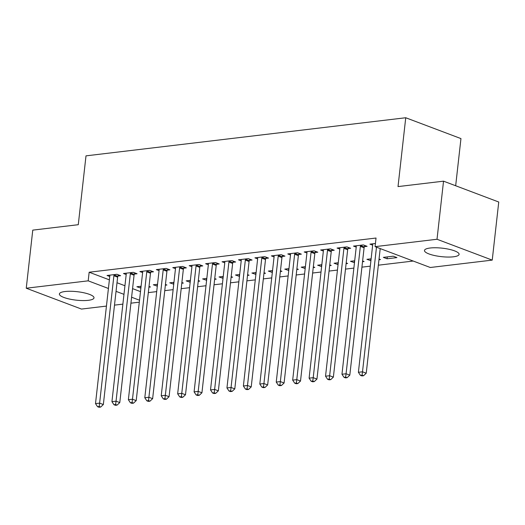 <?xml version="1.0" encoding="UTF-8"?>
<svg xmlns="http://www.w3.org/2000/svg" width="525" height="525" viewBox="0 0 525 525"><rect width="100%" height="100%" fill="white"/><g stroke="black" fill="none" stroke-linecap="round" stroke-linejoin="round"><path stroke-width="0.79" d="M65.054 291.526A17.417 4.253 6.4 0 1 83.921 292.793A17.417 4.253 6.4 0 1 94.001 297.865A17.417 4.253 6.4 0 1 88.338 300.32A17.417 4.253 6.4 0 1 69.471 299.053A17.417 4.253 6.4 0 1 59.391 293.98A17.417 4.253 6.4 0 1 65.054 291.526M430.146 248.01A17.417 4.253 6.4 0 1 449.013 249.277A17.417 4.253 6.4 0 1 459.093 254.349A17.417 4.253 6.4 0 1 453.429 256.804A17.417 4.253 6.4 0 1 434.562 255.537A17.417 4.253 6.4 0 1 424.482 250.464A17.417 4.253 6.4 0 1 430.146 248.01M148.319 292.609L156.706 291.611M164.752 290.653L173.132 289.649M181.184 288.691L189.564 287.693M197.617 286.735L205.997 285.738M214.043 284.773L222.429 283.776M230.475 282.817L238.855 281.82M246.907 280.862L255.288 279.858M263.34 278.9L271.72 277.902M279.766 276.944L288.146 275.947M296.198 274.982L304.579 273.984M312.631 273.026L321.011 272.029M329.057 271.071L337.444 270.067M345.489 269.108L353.87 268.111M361.922 267.153L370.302 266.155M378.354 265.191L413.201 261.043M139.309 302.177L130.928 303.174M122.876 304.132L114.496 305.13M106.444 306.088L81.467 309.067L26.25 288.218L88.193 280.836L108.426 288.474M455.667 185.752L460.957 138.593L405.74 117.744L86.002 155.853L78.278 224.7L32.767 230.127L26.25 288.218M405.74 117.744L398.022 186.592L443.533 181.171L498.75 202.02L492.233 260.111L430.29 267.494L375.073 246.645L437.017 239.262L492.233 260.111M165.362 285.2L166.911 285.016L165.447 284.465M157.316 286.164L153.32 284.786L157.526 284.281M134.407 274.063L137.064 273.748L133.33 272.337L123.473 273.512L126.197 274.542M198.227 281.288L199.776 281.105L198.306 280.547M190.175 282.247L186.185 280.868L190.385 280.37M167.265 270.145L169.923 269.83L166.195 268.419L156.338 269.601L159.055 270.624M231.085 277.371L232.634 277.187L231.171 276.636M223.04 278.329L219.043 276.951L223.25 276.452M200.13 266.234L202.788 265.912L199.054 264.508L189.197 265.683L191.92 266.707M263.95 273.453L265.493 273.269L264.029 272.718M255.898 274.411L251.908 273.033L256.108 272.534M232.988 262.316L235.646 262.001L231.919 260.59L222.055 261.765L224.779 262.789M296.809 269.535L298.358 269.351L296.894 268.8M288.757 270.493L284.767 269.122L288.973 268.616M265.847 258.398L268.511 258.083L264.777 256.673L254.92 257.847L257.644 258.877M329.667 265.617L331.216 265.433L329.752 264.882M321.622 266.582L317.632 265.204L321.832 264.698M298.712 254.481L301.37 254.166L297.642 252.755L287.779 253.929L290.502 254.96M362.532 261.706L364.081 261.522L362.617 260.964M354.48 262.664L350.49 261.286L354.69 260.787M331.57 250.563L334.235 250.248L330.501 248.837L320.644 250.012L323.361 251.042M396.939 257.604L393.212 256.193L383.348 257.368L387.083 258.779L396.939 257.604M364.435 246.652L367.093 246.33L363.359 244.926L353.502 246.1L356.226 247.124M375.073 246.645L376.038 238.035L89.158 272.226L109.39 279.864M117.009 282.745L124.937 285.738M132.556 288.619L140.49 291.611M375.428 243.482L369.935 244.138L372.658 245.168M348.003 248.607L350.661 248.292L346.933 246.881L337.07 248.056L339.793 249.086M378.965 259.744L380.507 259.56L379.043 259.009M370.913 260.702L366.923 259.324L371.123 258.825M315.144 252.525L317.802 252.21L314.068 250.799L304.211 251.974L306.935 252.998M346.1 263.662L347.648 263.478L346.185 262.927M338.054 264.62L334.058 263.242L338.264 262.743M282.279 256.443L284.937 256.121L281.21 254.717L271.353 255.892L274.07 256.915M313.241 267.579L314.79 267.396L313.32 266.838M305.189 268.537L301.199 267.159L305.399 266.661M249.421 260.354L252.079 260.039L248.345 258.628L238.488 259.803L241.211 260.833M280.376 271.497L281.925 271.313L280.462 270.756M272.331 272.455L268.334 271.077L272.541 270.578M216.556 264.272L219.214 263.957L215.486 262.546L205.629 263.721L208.346 264.751M247.518 275.408L249.067 275.225L247.603 274.673M239.466 276.373L235.476 274.995L239.676 274.49M183.698 268.19L186.355 267.875L182.628 266.464L172.764 267.638L175.488 268.669M214.653 279.326L216.202 279.142L214.738 278.591M206.607 280.284L202.611 278.913L206.817 278.408M150.833 272.108L153.497 271.793L149.763 270.382L139.906 271.556L142.629 272.587M181.794 283.244L183.343 283.06L181.88 282.509M173.742 284.202L169.752 282.824L173.959 282.325M117.974 276.025L120.632 275.704L116.904 274.299L107.041 275.474L109.764 276.498M148.936 287.162L150.478 286.978L149.015 286.427M140.884 288.12L136.894 286.742L141.094 286.243M116.038 291.349L123.972 294.348M131.591 297.222L139.525 300.221M443.533 181.171L437.017 239.262M89.158 272.226L88.193 280.836M387.292 256.902L387.083 258.779M370.86 258.858L370.65 260.735M354.434 260.813L354.217 262.697M338.002 262.776L337.792 264.652M321.569 264.731L321.359 266.608M305.137 266.693L304.927 268.57M288.711 268.649L288.501 270.526M272.278 270.605L272.068 272.488M255.846 272.567L255.636 274.444M239.42 274.522L239.203 276.399M222.987 276.485L222.777 278.362M206.555 278.44L206.345 280.317M190.122 280.396L189.912 282.279M173.696 282.358L173.486 284.235M157.264 284.314L157.054 286.191M140.831 286.276L140.621 288.153M376.484 247.177L362.506 371.798L358.398 372.291L372.684 244.919A2.231 1.562 -69.3 0 0 372.658 244.125L372.592 243.823M380.212 248.588L366.233 373.209L362.506 371.798L362.079 375.165L360.432 375.362L361.928 375.926L363.569 375.729L362.079 375.165M363.569 375.729L366.233 373.209M358.398 372.291L360.432 375.362M360.701 245.241L360.57 245.569A2.231 1.562 -69.3 0 0 360.36 246.382L346.073 373.754L341.965 374.246L356.252 246.875A2.231 1.562 -69.3 0 0 356.226 246.087L356.16 245.779M364.895 245.503L364.304 246.973A2.231 1.562 -69.3 0 0 364.094 247.793L349.808 375.165L346.073 373.754L345.647 377.121L344.006 377.317L345.496 377.882L347.137 377.685L345.647 377.121M347.137 377.685L349.808 375.165M341.965 374.246L344.006 377.317M344.269 247.196L344.137 247.524A2.231 1.562 -69.3 0 0 343.928 248.345L329.641 375.716L325.533 376.202L339.826 248.83A2.231 1.562 -69.3 0 0 339.793 248.043L339.734 247.741M348.469 247.459L347.872 248.935A2.231 1.562 -69.3 0 0 347.662 249.749L333.375 377.121L329.641 375.716L329.214 379.083L327.574 379.28L329.063 379.837L330.711 379.647L329.214 379.083M330.711 379.647L333.375 377.121M325.533 376.202L327.574 379.28M327.843 249.158L327.712 249.487A2.231 1.562 -69.3 0 0 327.502 250.3L313.215 377.672L309.107 378.164L323.393 250.793A2.231 1.562 -69.3 0 0 323.361 249.998L323.302 249.697M332.036 249.421L331.439 250.891A2.231 1.562 -69.3 0 0 331.229 251.711L316.942 379.083L313.215 377.672L312.788 381.038L311.141 381.235L312.637 381.8L314.278 381.603L312.788 381.038M314.278 381.603L316.942 379.083M309.107 378.164L311.141 381.235M311.41 251.114L311.279 251.442A2.231 1.562 -69.3 0 0 311.069 252.262L296.783 379.634L292.674 380.12L306.961 252.748A2.231 1.562 -69.3 0 0 306.935 251.961L306.869 251.659M315.604 251.377L315.007 252.853A2.231 1.562 -69.3 0 0 314.803 253.667L300.51 381.038L296.783 379.634L296.356 383.001L294.715 383.191L296.205 383.755L297.846 383.558L296.356 383.001M297.846 383.558L300.51 381.038M292.674 380.12L294.715 383.191M294.978 253.076L294.847 253.398A2.231 1.562 -69.3 0 0 294.637 254.218L280.35 381.59L276.242 382.082L290.528 254.71A2.231 1.562 -69.3 0 0 290.502 253.916L290.443 253.614M299.171 253.339L298.581 254.809A2.231 1.562 -69.3 0 0 298.371 255.629L284.084 383.001L280.35 381.59L279.923 384.956L278.283 385.153L279.772 385.717L281.42 385.521L279.923 384.956M281.42 385.521L284.084 383.001M276.242 382.082L278.283 385.153M278.552 255.032L278.414 255.36A2.231 1.562 -69.3 0 0 278.211 256.174L263.924 383.545L259.816 384.038L274.103 256.666A2.231 1.562 -69.3 0 0 274.07 255.878L274.011 255.57M282.745 255.294L282.148 256.764A2.231 1.562 -69.3 0 0 281.938 257.585L267.652 384.956L263.924 383.545L263.491 386.912L261.85 387.109L263.347 387.673L264.987 387.476L263.491 386.912M264.987 387.476L267.652 384.956M259.816 384.038L261.85 387.109M262.119 256.988L261.988 257.316A2.231 1.562 -69.3 0 0 261.778 258.136L247.492 385.508L243.383 385.993L257.67 258.622A2.231 1.562 -69.3 0 0 257.644 257.834L257.578 257.532M266.313 257.25L265.716 258.727A2.231 1.562 -69.3 0 0 265.506 259.54L251.219 386.912L247.492 385.508L247.065 388.874L245.418 389.071L246.914 389.629L248.555 389.438L247.065 388.874M248.555 389.438L251.219 386.912M243.383 385.993L245.418 389.071M245.687 258.95L245.556 259.278A2.231 1.562 -69.3 0 0 245.346 260.092L231.059 387.463L226.951 387.955L241.238 260.584A2.231 1.562 -69.3 0 0 241.211 259.796L241.146 259.488M249.88 259.212L249.283 260.682A2.231 1.562 -69.3 0 0 249.08 261.502L234.793 388.874L231.059 387.463L230.632 390.83L228.992 391.027L230.482 391.591L232.122 391.394L230.632 390.83M232.122 391.394L234.793 388.874M226.951 387.955L228.992 391.027M229.254 260.905L229.123 261.233A2.231 1.562 -69.3 0 0 228.913 262.054L214.627 389.425L210.518 389.911L224.805 262.539A2.231 1.562 -69.3 0 0 224.779 261.752L224.72 261.45M233.454 261.168L232.857 262.644A2.231 1.562 -69.3 0 0 232.647 263.458L218.361 390.83L214.627 389.425L214.2 392.792L212.559 392.982L214.049 393.547L215.696 393.35L214.2 392.792M215.696 393.35L218.361 390.83M210.518 389.911L212.559 392.982M212.828 262.868L212.697 263.189A2.231 1.562 -69.3 0 0 212.487 264.009L198.201 391.381L194.093 391.873L208.379 264.502A2.231 1.562 -69.3 0 0 208.346 263.707L208.287 263.406M217.022 263.13L216.425 264.6A2.231 1.562 -69.3 0 0 216.215 265.42L201.928 392.792L198.201 391.381L197.774 394.748L196.127 394.944L197.623 395.509L199.264 395.312L197.774 394.748M199.264 395.312L201.928 392.792M194.093 391.873L196.127 394.944M196.396 264.823L196.265 265.151A2.231 1.562 -69.3 0 0 196.055 265.965L181.768 393.337L177.66 393.829L191.947 266.457A2.231 1.562 -69.3 0 0 191.92 265.67L191.855 265.361M200.589 265.086L199.992 266.556A2.231 1.562 -69.3 0 0 199.789 267.376L185.496 394.748L181.768 393.337L181.342 396.703L179.701 396.9L181.191 397.464L182.831 397.267L181.342 396.703M182.831 397.267L185.496 394.748M177.66 393.829L179.701 396.9M179.963 266.779L179.832 267.107A2.231 1.562 -69.3 0 0 179.622 267.927L165.336 395.299L161.227 395.784L175.514 268.413A2.231 1.562 -69.3 0 0 175.488 267.625L175.429 267.323M184.157 267.041L183.566 268.518A2.231 1.562 -69.3 0 0 183.356 269.332L169.07 396.703L165.336 395.299L164.909 398.665L163.268 398.862L164.758 399.42L166.405 399.23L164.909 398.665M166.405 399.23L169.07 396.703M161.227 395.784L163.268 398.862M163.537 268.741L163.4 269.069A2.231 1.562 -69.3 0 0 163.196 269.883L148.903 397.254L144.802 397.747L159.088 270.375A2.231 1.562 -69.3 0 0 159.055 269.588L158.996 269.279M167.731 269.003L167.134 270.473A2.231 1.562 -69.3 0 0 166.924 271.294L152.637 398.665L148.903 397.254L148.477 400.621L146.836 400.818L148.326 401.382L149.973 401.185L148.477 400.621M149.973 401.185L152.637 398.665M144.802 397.747L146.836 400.818M147.105 270.697L146.974 271.025A2.231 1.562 -69.3 0 0 146.764 271.845L132.477 399.217L128.369 399.702L142.656 272.331A2.231 1.562 -69.3 0 0 142.629 271.543L142.564 271.241M151.298 270.959L150.701 272.436A2.231 1.562 -69.3 0 0 150.491 273.249L136.205 400.621L132.477 399.217L132.051 402.583L130.403 402.773L131.9 403.338L133.54 403.141L132.051 402.583M133.54 403.141L136.205 400.621M128.369 399.702L130.403 402.773M130.673 272.659L130.541 272.98A2.231 1.562 -69.3 0 0 130.331 273.801L116.045 401.172L111.937 401.664L126.223 274.293A2.231 1.562 -69.3 0 0 126.197 273.499L126.131 273.197M134.866 272.921L134.269 274.391A2.231 1.562 -69.3 0 0 134.065 275.212L119.779 402.583L116.045 401.172L115.618 404.539L113.978 404.736L115.467 405.3L117.108 405.103L115.618 404.539M117.108 405.103L119.779 402.583M111.937 401.664L113.978 404.736M114.24 274.614L114.109 274.942A2.231 1.562 -69.3 0 0 113.899 275.756L99.612 403.128L95.504 403.62L109.791 276.248A2.231 1.562 -69.3 0 0 109.764 275.461L109.705 275.152M118.44 274.877L117.843 276.353A2.231 1.562 -69.3 0 0 117.633 277.167L103.346 404.539L99.612 403.128L99.186 406.494L97.545 406.691L99.035 407.256L100.682 407.059L99.186 406.494M100.682 407.059L103.346 404.539M95.504 403.62L97.545 406.691M360.57 245.569L364.304 246.973M360.36 246.382L364.094 247.793M344.137 247.524L347.872 248.935M343.928 248.345L347.662 249.749M327.712 249.487L331.439 250.891M327.502 250.3L331.229 251.711M311.279 251.442L315.007 252.853M311.069 252.262L314.803 253.667M294.847 253.398L298.581 254.809M294.637 254.218L298.371 255.629M278.414 255.36L282.148 256.764M278.211 256.174L281.938 257.585M261.988 257.316L265.716 258.727M261.778 258.136L265.506 259.54M245.556 259.278L249.283 260.682M245.346 260.092L249.08 261.502M229.123 261.233L232.857 262.644M228.913 262.054L232.647 263.458M212.697 263.189L216.425 264.6M212.487 264.009L216.215 265.42M196.265 265.151L199.992 266.556M196.055 265.965L199.789 267.376M179.832 267.107L183.566 268.518M179.622 267.927L183.356 269.332M163.4 269.069L167.134 270.473M163.196 269.883L166.924 271.294M146.974 271.025L150.701 272.436M146.764 271.845L150.491 273.249M130.541 272.98L134.269 274.391M130.331 273.801L134.065 275.212M114.109 274.942L117.843 276.353M113.899 275.756L117.633 277.167"/></g></svg>
